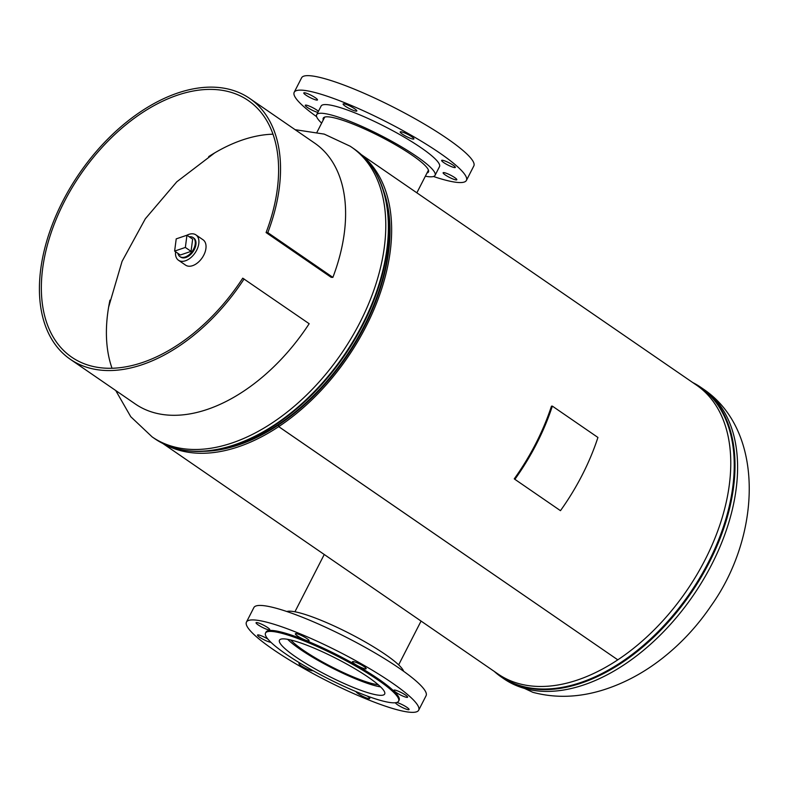 <?xml version="1.0" encoding="UTF-8"?>
<svg xmlns="http://www.w3.org/2000/svg" width="788" height="788" viewBox="0 0 788 788"><rect width="100%" height="100%" fill="white"/><g stroke="black" fill="none" stroke-linecap="round" stroke-linejoin="round"><path stroke-width="1.18" d="M278.716 426.623L278.459 424.988A173.045 106.912 -55.5 0 0 383.264 189.859A173.045 106.912 124.5 0 1 347.272 355.536A173.045 106.912 124.5 0 1 203.471 451.297A173.045 106.912 -55.5 0 0 278.44 425.008L278.696 426.643L617.792 659.842L278.716 426.623A175.241 108.271 -55.5 0 0 363.248 156.438M165.096 444.57A175.241 108.271 -55.5 0 0 278.696 426.643M617.812 659.822A175.241 108.271 -55.5 0 0 723.039 514.731A175.241 108.271 -55.5 0 0 696.582 385.194L361.387 154.675M162.791 443.457L497.986 673.976A175.241 108.271 -55.5 0 0 617.792 659.842M180.787 257.184A11.564 7.141 -55.5 0 0 188.499 256.199A11.564 7.141 -55.5 0 0 195.454 246.733A11.564 7.141 -55.5 0 0 193.887 238.134M175.576 251.746A15.386 9.505 -55.5 0 0 178.482 260.247L185.604 265.142A15.386 9.505 -55.5 0 0 196.054 263.95A15.386 9.505 -55.5 0 0 205.353 251.195A15.386 9.505 -55.5 0 0 203.038 239.779L195.917 234.883A15.386 9.505 -55.5 0 0 186.874 235.248M178.482 260.247A15.386 9.505 -55.5 0 0 188.933 259.045A15.386 9.505 -55.5 0 0 198.231 246.299A15.386 9.505 -55.5 0 0 195.917 234.883M177.871 253.322A11.564 7.141 -55.5 0 0 179.93 256.602A11.564 7.141 -55.5 0 0 189.022 254.79A11.564 7.141 -55.5 0 0 195.197 244.113A11.564 7.141 -55.5 0 0 193.04 237.543A11.564 7.141 -55.5 0 0 189.238 236.794M180.324 255.007L191.06 251.362L192.646 239.138L186.953 235.218L176.216 238.872L174.631 251.086L180.324 255.007M174.631 251.086L185.357 247.442L191.06 251.362M185.357 247.442L186.953 235.218M290.742 639.974A53.338 8.648 -152.9 0 0 303.222 650.169A53.338 8.648 -152.9 0 0 378.24 684.752M287.64 639.324A58.263 9.446 -152.9 0 0 300.198 649.312A58.263 9.446 -152.9 0 0 380.594 686.89M267.634 627.553A7.693 1.251 -152.9 0 0 260.454 623.712A7.693 1.251 -152.9 0 0 256.051 622.717A7.693 1.251 -152.9 0 0 258.168 624.894A7.693 1.251 -152.9 0 0 265.349 628.745A7.693 1.251 -152.9 0 0 269.752 629.73A7.693 1.251 -152.9 0 0 267.634 627.553M306.956 638.595A7.693 1.251 -152.9 0 0 299.775 634.754A7.693 1.251 -152.9 0 0 295.372 633.769A7.693 1.251 -152.9 0 0 297.49 635.946A7.693 1.251 -152.9 0 0 304.67 639.787A7.693 1.251 -152.9 0 0 309.073 640.772A7.693 1.251 -152.9 0 0 306.956 638.595M364.046 666.55A7.693 1.251 -152.9 0 0 356.865 662.708A7.693 1.251 -152.9 0 0 352.463 661.723A7.693 1.251 -152.9 0 0 354.58 663.89A7.693 1.251 -152.9 0 0 361.761 667.741A7.693 1.251 -152.9 0 0 366.164 668.726A7.693 1.251 -152.9 0 0 364.046 666.55M405.475 695.036A7.693 1.251 -152.9 0 0 398.295 691.194A7.693 1.251 -152.9 0 0 393.892 690.209A7.693 1.251 -152.9 0 0 396.009 692.386A7.693 1.251 -152.9 0 0 403.19 696.228A7.693 1.251 -152.9 0 0 407.593 697.213A7.693 1.251 -152.9 0 0 405.475 695.036M395.369 702.738A7.693 1.251 -152.9 0 0 397.497 704.718A7.693 1.251 -152.9 0 0 404.677 708.56A7.693 1.251 -152.9 0 0 409.08 709.555A7.693 1.251 -152.9 0 0 406.963 707.378A7.693 1.251 -152.9 0 0 396.719 702.482M356.038 691.618A7.693 1.251 -152.9 0 0 358.176 693.676A7.693 1.251 -152.9 0 0 365.356 697.518A7.693 1.251 -152.9 0 0 369.759 698.503A7.693 1.251 -152.9 0 0 367.641 696.326A7.693 1.251 -152.9 0 0 367.149 696.001M300.809 663.614A7.693 1.251 -152.9 0 0 298.967 663.545A7.693 1.251 -152.9 0 0 301.085 665.722A7.693 1.251 -152.9 0 0 308.266 669.564A7.693 1.251 -152.9 0 0 312.659 670.558A7.693 1.251 -152.9 0 0 312.678 670.49M267.91 639.107A7.693 1.251 -152.9 0 0 257.538 635.059A7.693 1.251 -152.9 0 0 259.656 637.236A7.693 1.251 -152.9 0 0 270.865 642.23M403.633 671.287A66.497 10.776 -152.9 0 0 385.322 654.444A66.497 10.776 -152.9 0 0 286.812 611.508M418.674 710.205L426.081 695.715A96.727 15.681 -152.9 0 0 399.467 668.362A96.727 15.681 -152.9 0 0 309.182 620.018A96.727 15.681 -152.9 0 0 253.864 607.587L246.457 622.067A96.727 15.681 -152.9 0 0 273.081 649.43A96.727 15.681 -152.9 0 0 363.357 697.774A96.727 15.681 -152.9 0 0 418.674 710.205A96.727 15.681 -152.9 0 0 392.05 682.841A96.727 15.681 -152.9 0 0 301.774 634.498A96.727 15.681 -152.9 0 0 246.457 622.067M398.61 701.153L399.102 700.187A74.742 12.116 -152.9 0 0 378.526 679.049A74.742 12.116 -152.9 0 0 308.768 641.688A74.742 12.116 -152.9 0 0 266.029 632.084L265.526 633.05A74.742 12.116 -152.9 0 0 286.103 654.188A74.742 12.116 -152.9 0 0 355.861 691.549A74.742 12.116 -152.9 0 0 398.61 701.153A74.742 12.116 -152.9 0 0 378.033 680.014A74.742 12.116 -152.9 0 0 308.275 642.653A74.742 12.116 -152.9 0 0 265.526 633.05M368.41 677.306A59.09 9.574 -152.9 0 0 313.26 647.775A59.09 9.574 -152.9 0 0 279.464 640.181A59.09 9.574 -152.9 0 0 295.727 656.896A59.09 9.574 -152.9 0 0 350.877 686.427A59.09 9.574 -152.9 0 0 384.672 694.021A59.09 9.574 -152.9 0 0 368.41 677.306M445.24 174.926A7.693 1.251 -152.9 0 0 452.42 178.778A7.693 1.251 -152.9 0 0 456.823 179.762A7.693 1.251 -152.9 0 0 454.706 177.586A7.693 1.251 -152.9 0 0 447.525 173.744A7.693 1.251 -152.9 0 0 443.122 172.749A7.693 1.251 -152.9 0 0 445.24 174.926M443.752 162.594A7.693 1.251 -152.9 0 0 450.933 166.435A7.693 1.251 -152.9 0 0 455.336 167.43A7.693 1.251 -152.9 0 0 453.218 165.253A7.693 1.251 -152.9 0 0 446.038 161.402A7.693 1.251 -152.9 0 0 441.635 160.417A7.693 1.251 -152.9 0 0 443.752 162.594M402.333 134.108A7.693 1.251 -152.9 0 0 409.514 137.949A7.693 1.251 -152.9 0 0 413.907 138.944A7.693 1.251 -152.9 0 0 411.789 136.767A7.693 1.251 -152.9 0 0 404.608 132.916A7.693 1.251 -152.9 0 0 400.215 131.931A7.693 1.251 -152.9 0 0 402.333 134.108M345.233 106.153A7.693 1.251 -152.9 0 0 352.413 109.995A7.693 1.251 -152.9 0 0 356.816 110.99A7.693 1.251 -152.9 0 0 354.699 108.813A7.693 1.251 -152.9 0 0 347.518 104.962A7.693 1.251 -152.9 0 0 343.115 103.977A7.693 1.251 -152.9 0 0 345.233 106.153M305.911 95.112A7.693 1.251 -152.9 0 0 313.092 98.953A7.693 1.251 -152.9 0 0 317.495 99.948A7.693 1.251 -152.9 0 0 315.377 97.771A7.693 1.251 -152.9 0 0 308.197 93.92A7.693 1.251 -152.9 0 0 303.794 92.935A7.693 1.251 -152.9 0 0 305.911 95.112M318.411 111.315A7.693 1.251 -152.9 0 0 316.865 110.103A7.693 1.251 -152.9 0 0 309.684 106.252A7.693 1.251 -152.9 0 0 305.281 105.267A7.693 1.251 -152.9 0 0 307.399 107.444A7.693 1.251 -152.9 0 0 317.869 112.379M321.632 123.125A66.497 10.776 27.1 0 1 316.658 114.743A66.497 10.776 27.1 0 1 354.699 123.283A66.497 10.776 27.1 0 1 416.763 156.526A66.497 10.776 27.1 0 1 435.065 175.33A66.497 10.776 27.1 0 1 425.353 176.207M316.658 114.743L321.11 106.055A66.497 10.776 27.1 0 1 359.141 114.595A66.497 10.776 27.1 0 1 421.206 147.839A66.497 10.776 27.1 0 1 439.507 166.642L435.065 175.33M316.658 116.713A96.727 15.681 27.1 0 1 294.2 92.285A96.727 15.681 27.1 0 1 349.517 104.706A96.727 15.681 27.1 0 1 439.793 153.059A96.727 15.681 27.1 0 1 466.417 180.413A96.727 15.681 27.1 0 1 433.469 176.492M294.2 92.285L301.607 77.795A96.727 15.681 27.1 0 1 356.934 90.226A96.727 15.681 27.1 0 1 447.21 138.57A96.727 15.681 27.1 0 1 473.834 165.933L466.417 180.413M323.267 119.924A59.09 9.574 27.1 0 1 323.257 118.121A59.09 9.574 27.1 0 1 357.053 125.706A59.09 9.574 27.1 0 1 412.203 155.246A59.09 9.574 27.1 0 1 428.465 171.961A59.09 9.574 27.1 0 1 426.998 173.005M272.993 134.187A155.748 96.234 -55.5 0 0 208.682 156.615M109.956 300.139A155.748 96.234 -55.5 0 0 112.024 368.252M244.093 278.972A158.289 97.801 124.5 0 1 88.817 367.888A158.289 97.801 124.5 0 1 70.28 359.269L135.359 404.017A158.289 97.801 -55.5 0 0 153.896 412.636A158.289 97.801 -55.5 0 0 309.172 323.72L242.753 278.174A155.748 96.234 124.5 0 1 89.96 365.662A155.748 96.234 124.5 0 1 71.718 357.181A155.748 96.234 124.5 0 1 71.964 187.908A155.748 96.234 124.5 0 1 229.988 92.019A155.748 96.234 124.5 0 1 248.23 100.509A155.748 96.234 124.5 0 1 266.088 232.568L331.157 277.317L332.881 277.376A158.289 97.801 -55.5 0 0 314.737 143.17L249.668 98.421A158.289 97.801 124.5 0 1 267.812 232.627L332.881 277.376M70.28 359.269A158.289 97.801 124.5 0 1 70.526 187.239A158.289 97.801 124.5 0 1 231.13 89.802A158.289 97.801 124.5 0 1 249.668 98.421M266.088 232.568L267.812 232.627M560.465 510.673A177.142 109.443 -55.5 0 0 597.934 437.458L552.349 406.115A177.142 109.443 -55.5 0 1 514.879 479.331L560.465 510.673M514.879 479.331L514.259 478.858A175.872 108.665 -55.5 0 0 551.462 406.165L552.349 406.115M494.165 671.337A175.872 108.665 -55.5 0 0 501.395 677.079L503.985 678.862A175.872 108.665 -55.5 0 0 524.581 688.446A175.872 108.665 -55.5 0 0 711.8 564.326A175.872 108.665 -55.5 0 0 703.3 389.036L700.709 387.253A175.872 108.665 -55.5 0 0 692.76 382.554M495.199 672.056A175.635 108.517 -55.5 0 0 708.481 562.11A175.635 108.517 -55.5 0 0 693.795 383.273M494.096 671.297L501.395 677.079A175.872 108.665 -55.5 0 0 709.21 562.543A175.872 108.665 -55.5 0 0 700.709 387.253L692.691 382.515M350.591 146.499A175.872 108.665 124.5 0 1 351.497 147.11A175.872 108.665 124.5 0 1 342.376 352.137A175.872 108.665 124.5 0 1 153.089 437.547A175.872 108.665 124.5 0 1 152.183 436.936L130.769 416.734L115.728 390.513M371.049 165.569A175.635 108.517 124.5 0 1 384.445 193.789L385.322 196.921A173.281 107.06 124.5 0 1 346.819 355.221A173.281 107.06 124.5 0 1 210.81 450.697L207.559 451.002A175.635 108.517 124.5 0 1 176.423 448.579M384.445 193.789A175.635 108.517 124.5 0 1 345.42 354.236A175.635 108.517 124.5 0 1 207.559 451.002C187.16 452.834 169.558 448.736 154.773 438.719A175.872 108.665 124.5 0 0 344.967 353.92A175.872 108.665 124.5 0 0 354.088 148.893C368.745 159.107 378.861 174.079 384.445 193.789M503.985 678.862L532.865 692.327C555.648 698.385 579.347 697.518 603.953 689.717C625.022 682.94 644.751 672.263 663.151 657.675C681.62 643.008 697.587 625.731 711.081 605.834C760.942 536.204 765.552 430.888 703.3 389.036M295.106 129.675L324.223 134.108L350.217 146.243L354.088 148.893M108.636 307.074L122.061 261.38L145.327 218.778L176.788 181.801L214.651 152.921M152.183 436.936L154.773 438.719M179.93 256.602L180.649 257.095M193.04 237.543L193.749 238.035M294.929 611.793L324.252 554.496M398.649 664.875L421.068 621.072M428.455 170.149L416.852 192.824M324.735 117.067L316.973 132.236"/></g></svg>
